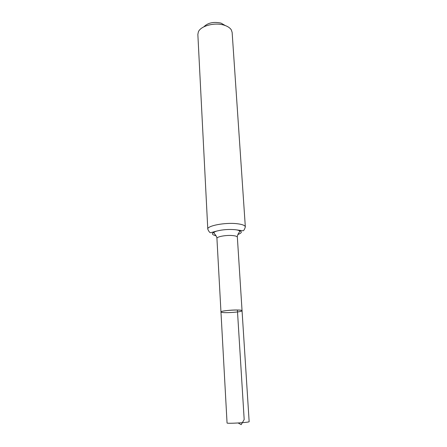<?xml version="1.0" encoding="UTF-8"?>
<svg xmlns="http://www.w3.org/2000/svg" width="447" height="447" viewBox="0 0 447 447"><rect width="100%" height="100%" fill="white"/><g stroke="black" fill="none" stroke-linecap="round" stroke-linejoin="round"><path stroke-width="0.67" d="M237.396 310.006C240.38 310.073 241.933 310.307 242.05 310.704C242.581 312.196 220.617 313.503 220.963 311.961C220.533 311.084 230.797 309.849 237.396 310.006L244.185 419.543L241.19 424.65L238.145 422.991M225.294 25.563L221.058 23.127C213.627 21.523 207.889 22.758 203.843 26.837M207.788 229.171C206.872 225.785 225.187 222.271 237.039 223.712C242.319 224.338 245.085 225.417 245.336 226.942L232.138 32.402L231.322 29.91C230.049 27.876 227.702 26.312 224.293 25.222C214.968 22.087 200.686 25.831 198.373 31.866L197.853 34.436L207.788 229.171C209.034 231.959 210.096 233.105 210.962 232.608L216.935 231.021C211.168 232.909 210.9 234.513 216.119 235.832M242.05 310.704C242.542 309.162 220.293 310.486 220.963 311.961L227.054 422.979C226.484 423.873 249.823 422.488 249.152 421.666L237.351 237.217C237.212 236.424 235.686 235.882 232.781 235.58C226.361 234.887 216.471 236.692 216.929 238.43L220.963 311.961M213.923 232.133L214.32 232.194M237.849 234.541C242.877 232.613 242.419 231.054 236.474 229.864L234.904 229.669C228.568 229.171 222.578 229.624 216.935 231.021C215.052 231.552 214.029 232.194 213.873 232.943L214.912 234.317C215.795 234.854 217.343 238.329 216.929 238.43M245.336 226.942C244.425 229.853 243.509 231.116 242.592 230.73L236.474 229.864C238.407 230.166 239.497 230.68 239.737 231.406L238.871 232.898C238.055 233.53 236.927 237.161 237.351 237.217"/></g></svg>
